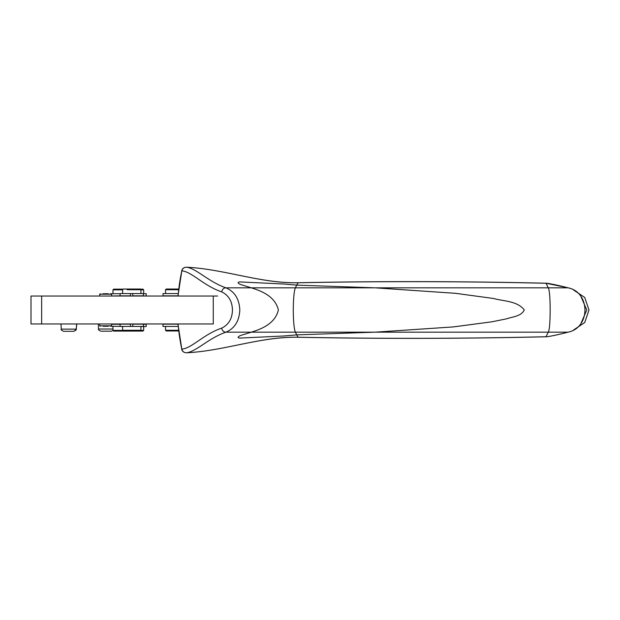<?xml version="1.0" encoding="UTF-8"?>
<svg xmlns="http://www.w3.org/2000/svg" width="620" height="620" viewBox="0 0 620 620"><rect width="100%" height="100%" fill="white"/><g stroke="black" fill="none" stroke-linecap="round" stroke-linejoin="round"><path stroke-width="0.93" d="M101.494 331.188L111.306 331.188L113.01 330.421M104.602 331.188L107.547 331.188M103.416 331.188L101.951 331.188M110.19 331.188L108.686 331.188M143.669 323.973L140.476 324.028M123.07 324.028L112.972 323.973M140.934 326.546L146.188 326.546L146.188 324.26L143.452 324.26M120.094 324.26L111.6 324.26M121.598 326.43L110.453 326.26M122.613 326.546L121.598 326.546M143.669 326.546L143.669 330.382L140.817 330.382M122.721 330.382L112.972 330.382L112.972 326.546M112.972 330.382L113.662 331.072L142.98 331.072L143.669 330.382M41.641 323.973L213.264 323.973L213.264 296.027L31 296.027L31 323.973L41.641 323.973L41.641 296.027M298.096 337.218C380.432 338.853 463.07 338.69 546.019 336.73L548.266 332.173C550.793 328.825 550.793 291.175 548.266 287.827L546.026 283.27C546.383 282.836 558.822 285.386 568.083 287.827L568.083 287.827C590.542 292.392 590.581 327.592 568.083 332.173L375.022 332.173L296.74 334.87L298.112 337.218C260.857 336.474 224.231 350.92 186.527 352.788L186.527 352.788C183.892 352.672 182.272 351.463 181.652 349.184L181.815 349.145C191.898 348.285 203.399 334.366 221.611 328.158C228.617 324.779 232.229 318.726 232.446 310C232.229 301.274 228.617 295.221 221.611 291.842C222.433 289.16 223.874 287.827 225.912 287.827L295.376 287.827L296.74 285.13L283.875 284.014L239.831 281.922C237.367 282.209 237.553 283.053 240.397 284.44L251.302 287.827C262.988 291.408 275.257 296.964 278.372 310C275.249 323.043 262.996 328.592 251.302 332.173L225.912 332.173C223.874 332.18 222.44 330.84 221.611 328.158M177.963 323.973L181.815 349.145C182.528 351.532 184.094 352.749 186.527 352.788C196.377 351.579 208.831 338.001 225.912 332.173C234.6 328.507 239.235 321.121 239.816 310C239.243 298.894 234.608 291.508 225.912 287.827C208.684 281.922 196.424 268.437 186.527 267.212C224.177 269.072 260.811 283.518 298.096 282.782L296.74 285.13L375.022 287.827L295.376 287.827C294.097 290.912 293.392 298.298 293.268 310C293.392 321.703 294.097 329.088 295.376 332.173L251.302 332.173L240.397 335.56C237.553 336.947 237.367 337.792 239.831 338.078L283.875 335.986L296.74 334.87L295.376 332.173L375.022 332.173L453.236 326.926L491.908 321.803L506.625 318.82C512.601 316.735 521.281 316.339 524.264 309.961C517.506 300.933 503.735 301.32 493.582 298.491L455.429 293.306L375.022 287.827L568.083 287.827L546.026 283.224C463.357 281.271 380.719 281.116 298.104 282.743L298.104 282.743C260.485 283.441 224.293 269.088 186.527 267.212C184.094 267.251 182.528 268.468 181.815 270.855L177.963 296.027L192.642 296.027M221.611 291.842C203.399 285.634 191.898 271.715 181.815 270.855L181.652 270.816C182.451 268.406 184.07 267.204 186.527 267.212L186.527 267.212M179.715 296.027L180.288 296.027M177.979 324.144L163.021 324.144L163.021 326.43L178.165 326.43M178.552 330.266L165.54 330.266L165.54 326.43M165.54 330.266L166.23 330.956L178.63 330.956L169.624 330.956M103.036 293.74L108.291 293.74M581.01 296.662L586.776 310L581.01 323.338M573.709 290.098L584.73 297.461L588.985 310L584.73 322.54L573.709 329.902L584.73 322.547L589 310L584.73 297.453L573.702 290.098M132.765 293.57L132.765 295.856L143.452 295.856L143.452 293.57L130.471 293.57L130.471 295.856L120.094 295.856L120.094 293.57L130.471 293.57M127.17 289.734L140.934 289.734L140.244 289.044L123.295 289.044L122.613 289.734L122.613 293.57M132.765 326.43L143.452 326.43L143.452 324.144L132.765 324.144L132.765 326.43L120.094 326.43L120.094 324.144L130.471 324.144L130.471 326.43M120.908 295.856L111.6 295.972M120.094 293.678L110.453 293.74M140.476 295.972L146.188 295.972L146.188 293.678L143.452 293.678M177.979 295.856L163.021 295.856L163.021 293.57L178.165 293.57M178.552 289.734L165.54 289.734L166.23 289.044L178.63 289.044M140.934 289.842L143.669 289.842L142.98 289.16L140.36 289.16M123.178 289.16L113.662 289.16L112.972 289.842L112.972 293.678M122.613 289.842L112.972 289.842M140.934 330.266L140.244 330.956L123.295 330.956L122.613 330.266L140.934 330.266L140.934 326.43M67.317 331.297L71.401 331.297M63.558 331.297L74.02 331.297L76.306 329.127L61.272 329.127C60.706 329.623 61.473 330.344 63.558 331.297L64.666 331.297M108.291 326.26L103.036 326.26M546.019 336.73C546.375 337.164 558.775 334.63 568.083 332.173L568.083 332.173C590.534 327.779 590.527 292.214 568.083 287.827M182.055 296.027L183.621 296.027M212.892 296.027L217.628 296.027M98.293 323.973L98.557 329.011L112.972 329.011M76.314 329.011L76.686 323.973M178.126 323.973A183.737 183.722 -90 0 0 181.815 349.145M181.815 270.855A183.737 183.722 -90 0 0 178.126 296.027M99.727 296.027L99.727 294.198L111.6 294.198L111.143 293.74M546.019 283.27C463.404 281.31 380.765 281.147 298.096 282.782M100.184 326.26L99.727 325.802L111.6 325.802L111.143 326.26M111.6 296.027L111.6 294.198M99.727 294.198L100.184 293.74M165.54 289.734L165.54 293.57M143.669 289.842L143.669 293.678M122.613 330.266L122.613 326.43M140.934 293.57L140.934 289.734M186.527 352.788C224.285 350.912 260.493 336.559 298.104 337.257C380.68 338.884 463.318 338.729 546.026 336.776C548.312 336.885 560.596 334.134 568.083 332.173M99.727 325.802L99.727 323.973M111.6 325.802L111.6 323.973M76.306 329.127L76.578 323.973M61.272 329.127L61 323.973M31 296.027L31 323.973M76.415 329.011L75.702 330.561M98.557 329.011C97.999 329.514 98.766 330.235 100.843 331.188"/></g></svg>
